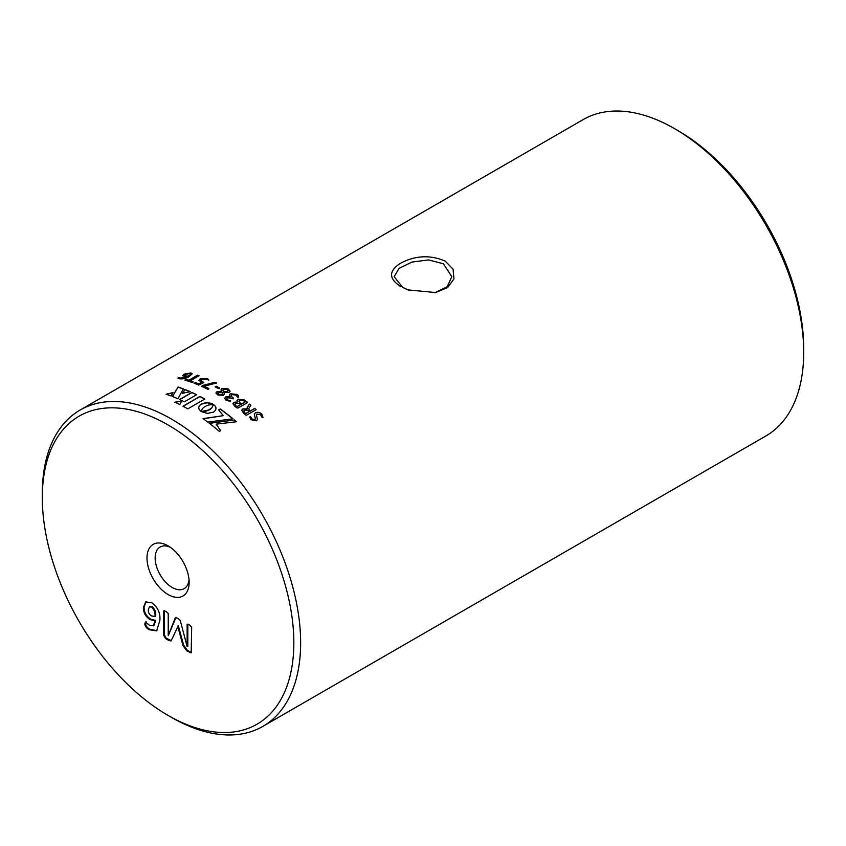 <?xml version="1.0" encoding="UTF-8"?>
<svg xmlns="http://www.w3.org/2000/svg" width="846" height="846" viewBox="0 0 846 846"><rect width="100%" height="100%" fill="white"/><g stroke="black" fill="none" stroke-linecap="round" stroke-linejoin="round"><path stroke-width="1.27" d="M434.96 292.653L447.248 286.688L451.838 276.653L443.399 263.772L428.605 259.902L411.96 262.07L399.101 268.372L394.162 276.653L402.601 287.323L408.618 290.136M400.867 286.635C388.568 278.768 388.483 270.953 400.602 263.191C415.365 255.429 430.212 254.72 445.133 261.076L453.065 269.134L453.953 278.937L447.64 287.566L435.563 292.547L407.952 289.892L402.601 287.323M168.068 594.516A29.8 17.206 60 0 1 146.993 558.022A29.8 17.206 60 0 1 168.068 545.85L168.068 545.85A29.8 17.206 60 0 1 189.144 582.355A29.8 17.206 60 0 1 168.068 594.516M170.215 547.214A24.037 13.874 -120 0 0 160.127 547.013A24.037 13.874 -120 0 0 156.447 566.27A24.037 13.874 -120 0 0 172.15 587.452A24.037 13.874 -120 0 0 184.164 588.647A24.037 13.874 -120 0 0 189.028 579.806M293.837 642.791A177.861 102.694 -120 0 0 168.068 424.956A177.861 102.694 -120 0 0 42.3 497.575L42.3 493.652A182.673 105.464 60 0 1 80.137 410.024A182.673 105.464 60 0 1 220.901 458.966A182.673 105.464 60 0 1 300.637 642.791A182.673 105.464 60 0 1 262.799 726.418A182.673 105.464 60 0 1 171.463 717.366L168.068 715.409A177.861 102.694 -120 0 0 293.837 642.791M674.537 128.634L677.932 130.591A177.861 102.694 60 0 1 803.7 348.425L803.7 352.348A182.673 105.464 -120 0 0 674.537 128.634A182.673 105.464 -120 0 0 583.201 119.582L80.137 410.024M187.801 408.861L204.774 399.058A182.673 105.464 -120 0 0 199.963 396.414L182.979 406.217A182.673 105.464 -120 0 1 187.801 408.861M179.775 404.568L181.774 400.845L174.868 402.22A182.673 105.464 -120 0 1 179.775 404.568M208.93 409.929L201.2 411.547A182.673 105.464 -120 0 1 201.221 411.558L207.333 413.408L213.446 412.15L215.36 410.437L215.994 408.407L215.37 406.334L213.478 404.483L211.87 407.814L208.19 410.268M213.456 404.473L213.456 404.504A182.673 105.464 -120 0 0 213.456 404.473L213.467 404.631A182.472 105.348 -120 0 0 213.446 404.621L214.07 404.906M190.213 391.687A182.673 105.464 -120 0 0 184.84 389.456L182.662 393.2L190.213 391.687M178.072 387.034L172.415 396.478A182.673 105.464 -120 0 1 177.914 398.762L183.413 388.906A182.673 105.464 -120 0 0 178.072 387.034L172.436 396.647M171.082 395.97A182.673 105.464 -120 0 0 166.144 394.225L172.901 392.586L171.082 395.97M184.375 401.797L196.642 394.712A182.673 105.464 -120 0 0 191.862 392.428L179.595 399.513A182.673 105.464 -120 0 1 184.375 401.797M236.489 421.742A182.673 105.464 -120 0 0 234.458 420.007L209.258 423.212A182.673 105.464 -120 0 1 219.326 431.397L220.647 430.635L216.185 424.132L236.489 421.742M207.778 422.091L232.999 418.791A182.673 105.464 -120 0 0 220.246 408.967L218.617 409.908L223.259 415.661L203.051 418.643A182.673 105.464 -120 0 1 207.778 422.091M201.137 411.463L202.353 408.618L204.933 406.482L208.592 405.012L213.393 404.43L207.291 402.759L201.189 404.187L199.296 405.837L198.651 407.751L199.265 409.707L201.137 411.463M190.868 372.927L192.19 373.795L189.144 376.576C186.004 378.522 182.747 379.241 179.363 378.744L178.337 377.792L179.077 377.538L180.462 378.141L186.807 376.713L182.546 375.719L184.058 374.154L190.868 372.927L192.201 373.879M177.977 378.12L180.494 378.321L186.807 376.713M198.567 375.444L197.562 375.18L188.817 380.235A182.673 105.464 -120 0 0 186.004 379.378L186.035 379.547A182.472 105.348 -120 0 1 188.838 380.404L197.594 375.36L199.053 375.836M199.022 375.666L190.308 380.89A182.472 105.348 -120 0 1 193.131 381.863L192.803 382.307M193.131 381.863L193.1 381.694A182.673 105.464 -120 0 0 190.276 380.711M192.772 382.138L191.894 382.392A182.673 105.464 -120 0 0 184.809 380.065L186.004 379.378M184.809 380.065L186.035 379.547M195.267 382.508A182.673 105.464 -120 0 1 198.842 383.925L201.75 382.255L198.873 380.425L200.153 378.849L207.312 378.363L208.782 380.118L206.329 378.997L201.771 379.336L200.883 380.383L203.823 382.54L198.651 385.046A182.673 105.464 -120 0 0 194.094 383.206L195.289 382.667L194.115 383.375M200.904 380.467L203.823 382.54M203.886 386.136A182.673 105.464 -120 0 1 208.835 388.526L207.63 389.213A182.673 105.464 -120 0 0 201.623 386.347L202.881 385.385L215 382.255L216.386 383.037L203.897 386.294A182.472 105.348 -120 0 1 208.835 388.684L208.539 389.192M202.881 385.385L215.011 382.424L216.386 383.037M201.623 386.347L202.892 385.543M219.495 388.177L219.495 388.018A182.673 105.464 -120 0 0 216.164 386.231L216.164 386.4A182.472 105.348 -120 0 1 219.495 388.177L219.251 388.642M219.251 388.483L218.437 388.631A182.673 105.464 -120 0 0 215.106 386.844L216.164 386.231M215.106 386.844L216.164 386.4M228.251 388.906L230.112 391.116L229.097 392.438L223.968 392.639L224.359 393.972L223.397 395.368L217.581 394.86L215.942 392.967L216.904 391.719L221.546 391.36L221.018 389.837L221.959 388.451L228.251 388.906L230.101 391.212M232.555 397.483A182.673 105.464 -120 0 1 233.528 398.149L232.491 398.773A182.673 105.464 -120 0 0 231.603 398.159L227.384 397.81L226.654 398.73L227.437 399.851L230.63 400.909L230.313 401.374L226.104 400.264L224.645 398.286L225.755 396.911L230.197 396.732L229.287 395.061L230.239 393.771L236.88 394.395C238.413 395.262 238.91 396.161 238.371 397.102L237.684 397.229L235.854 395.019L231.878 394.659L231.148 395.632L232.534 397.631L231.148 395.632M232.534 397.631A182.472 105.348 -120 0 1 233.517 398.307L233.316 398.688M226.654 398.815L227.426 400.01L230.63 400.909L230.313 401.374M247.191 402.21L247.212 402.062A182.673 105.464 -120 0 0 244.579 400.063L244.557 400.2A182.472 105.348 -120 0 1 247.191 402.21L247.138 402.908M247.169 402.77L238.064 408.015L237.017 407.941A182.673 105.464 -120 0 0 234.702 406.186L232.914 403.669L234.056 402.273L237.62 401.987L237.049 400.56L238.16 399.132L244.579 400.063M249.422 410.247A182.673 105.464 -120 0 1 250.268 410.966L254.667 408.428L256.127 409.665L246.725 415.09L245.689 414.995A182.673 105.464 -120 0 0 243.595 413.229L241.723 410.215L242.813 408.904L247.191 408.946L247.667 406.64L249.443 404.145L250.807 405.35L248.692 408.692L249.39 410.384L248.692 408.692M247.032 408.005L249.411 404.282L250.807 405.35M250.268 410.966L254.635 408.565L256.127 409.665M241.713 410.289L242.791 409.041L247.169 409.083L247.053 407.941M261.774 414.075L263.011 417.416L262.133 417.554L260.557 414.752L257.004 414.011L256.423 414.709L257.438 419.605L256.359 420.822L250.744 419.658L249.834 416.877L250.649 416.697L251.918 418.929L254.805 419.563L255.376 418.886L254.329 414.085L255.407 412.816C257.628 411.854 259.754 412.277 261.774 414.075L262.969 417.543M249.348 417.311L250.617 416.824L251.875 419.066L254.762 419.69L255.355 418.95M148.293 609.85C148.166 612.388 149.171 614.386 151.339 615.846L154.945 616.565C155.484 612.959 154.363 609.807 151.582 607.1L149.414 606.804L148.293 609.85M171.378 640.686L166.281 638.233L164.378 634.912L164.378 610.601M191.471 652.541L187.389 650.415L183.645 645.107L178.294 625.723L171.061 640.94L168.851 640.496L169.528 640.105M168.851 640.496L165.605 638.624L163.69 635.304L163.69 610.939L165.975 611.372L168.238 613.562L168.238 635.706L175.344 617.686L177.84 618.215L180.304 620.552L187.135 646.619L187.812 646.217L187.812 624.137M168.28 635.727L176.01 617.337M163.69 635.304L164.378 634.912M165.605 638.624L166.281 638.233M187.135 646.619L187.135 624.464L189.419 624.908L191.682 627.098L191.185 652.826L186.712 650.817L182.969 645.498L177.692 626.156L178.369 625.765M182.969 645.498L183.645 645.107M186.712 650.817L187.389 650.415M189.874 652.636L190.551 652.245M154.945 616.565L155.622 616.174C156.161 612.567 155.04 609.406 152.259 606.709L151.582 607.1M152.259 606.709L149.414 606.804M153.316 625.881L155.04 620.827L150.144 619.6C145.681 616.819 143.429 612.811 143.397 607.576L145.649 601.887L151.825 602.796C157.895 607.343 160.571 613.244 159.841 620.499L156.616 630.862L149.562 629.773C146.908 628.652 145.322 626.727 144.793 623.988L145.438 622.074L149.583 625.342L153.993 625.49L155.717 620.435L150.821 619.209C146.358 616.427 144.106 612.419 144.074 607.185L145.998 601.707M156.954 630.651L150.25 629.382C147.595 628.261 145.998 626.336 145.48 623.597L146.125 621.683M143.397 607.576L144.074 607.185M150.144 619.6L150.821 619.209M155.04 620.827L155.717 620.435M144.793 623.988L145.48 623.597M149.562 629.773L150.25 629.382M42.3 497.575A177.861 102.694 -120 0 0 168.068 715.409M262.799 726.418L765.863 435.976A182.673 105.464 -120 0 0 803.7 352.348M204.637 399.143A182.472 105.348 -120 0 0 199.963 396.573L199.963 396.414M199.963 396.573L183.127 406.292M181.784 401.015L174.879 402.389M208.179 410.416L207.45 410.553M207.439 410.701L206.71 410.786M206.699 410.945L205.99 410.987M205.98 411.135L205.292 411.145M205.282 411.304L204.626 411.272M204.616 411.431L204.002 411.378M203.992 411.526L203.41 411.442M203.4 411.6L202.871 411.494M215.942 409.073L215.994 408.407M215.984 408.555L215.963 407.878M215.952 408.026L215.846 407.36M215.836 407.508L215.645 406.841M215.635 406.989L215.37 406.334M215.36 406.482L215.011 405.837M215 405.985L214.577 405.361M210.908 408.84L210.337 409.126M210.326 409.274L209.66 409.538M209.649 409.697L208.92 410.088M189.959 391.74A182.472 105.348 -120 0 0 184.862 389.625L184.84 389.456M184.862 389.625L182.673 393.358M183.328 389.044A182.472 105.348 -120 0 0 178.094 387.204M172.933 392.756L166.176 394.395M196.494 394.796A182.472 105.348 -120 0 0 191.873 392.597L191.862 392.428M191.873 392.597L179.764 399.587M234.458 420.007L209.237 423.36M236.33 421.763A182.472 105.348 -120 0 0 234.427 420.145M216.185 424.132L220.616 430.762M232.83 418.812A182.472 105.348 -120 0 0 220.224 409.115L220.246 408.967M220.224 409.115L218.691 410.003M203.04 418.791L223.259 415.661M213.382 404.578L212.737 404.039M212.727 404.198L212.039 403.711M212.029 403.859L211.299 403.426M211.299 403.584L210.538 403.193M210.527 403.352L209.745 403.013M209.745 403.161L208.941 402.876M208.93 403.034L208.116 402.791M208.116 402.95L207.291 402.759M207.291 402.908L206.466 402.77M206.466 402.929L205.652 402.833M205.641 402.982L204.838 402.939M204.838 403.098L204.045 403.098M204.045 403.246L203.283 403.299M203.283 403.447L202.543 403.542M202.543 403.701L201.845 403.838M201.845 403.997L201.189 404.187M201.189 404.346L200.597 404.557M182.577 375.804L184.1 374.323L190.91 373.097M184.502 375.603L187.897 376.259C190.096 375.201 190.71 374.344 189.737 373.678M187.897 376.259L187.854 376.089C190.064 375.032 190.678 374.175 189.705 373.498L190.382 374.027M185.274 376.153L187.854 376.089M189.705 373.498L185.623 374.397L185.232 375.984L184.502 375.698M207.312 378.363L208.803 380.288M198.842 383.925L198.863 384.095A182.472 105.348 -120 0 0 195.289 382.667M198.863 384.095L201.75 382.255M198.895 380.51L200.174 379.019L207.333 378.532M216.153 382.646L216.396 383.196M223.968 392.639L224.359 394.046M215.942 393.041L216.904 391.878L221.546 391.36M221.018 389.921L221.959 388.61L228.251 389.065M217.76 393.295L218.374 392.428L218.659 394.278L221.821 394.479L222.466 393.559L222.012 392.227L218.374 392.428M218.374 392.586L218.659 394.437L221.821 394.638L222.456 393.633M222.91 390.313L223.429 391.857L227.468 391.73L228.166 390.767M223.429 391.857L227.468 391.571L228.166 390.693L227.098 389.456L223.608 389.234L222.9 390.228L223.429 391.709M236.88 394.395L236.869 394.543C238.403 395.41 238.889 396.309 238.361 397.25M233.517 398.307L233.295 398.836M224.645 398.36L225.745 397.06L230.186 396.88M229.287 395.135L230.228 393.929L236.869 394.543M232.904 403.743L234.046 402.421L237.62 401.987M237.039 400.623L238.149 399.28L244.557 400.2M234.818 404.314L235.78 405.604A182.673 105.464 -120 0 1 237.092 406.588L240.539 404.6A182.673 105.464 -120 0 0 239.101 403.51L235.653 403.299L234.828 404.24L235.78 405.604M235.759 405.752A182.472 105.348 -120 0 1 237.07 406.736L240.539 404.6M238.9 401.237L240.063 402.844A182.673 105.464 -120 0 1 241.586 403.997L245.181 401.913A182.673 105.464 -120 0 0 243.341 400.528L239.746 400.147L238.9 401.163L240.063 402.844M240.042 402.992A182.472 105.348 -120 0 1 241.565 404.134L245.181 401.913M250.384 404.705L250.786 405.488M250.236 411.103A182.472 105.348 -120 0 0 249.39 410.384M255.619 409.03L256.095 409.802M243.595 410.997L244.737 412.7L243.828 411.949M244.706 412.837A182.472 105.348 -120 0 1 245.742 413.694L249.221 411.568A182.673 105.464 -120 0 0 248.026 410.564L244.409 410.014L243.849 411.812L243.574 411.061M245.742 413.694L245.774 413.557A182.673 105.464 -120 0 0 244.737 412.7M245.774 413.557L249.221 411.568M256.401 414.773L257.417 419.658M254.308 414.149L255.376 412.943C257.596 411.991 259.722 412.414 261.742 414.202M409.126 290.315L407.952 289.892"/></g></svg>
